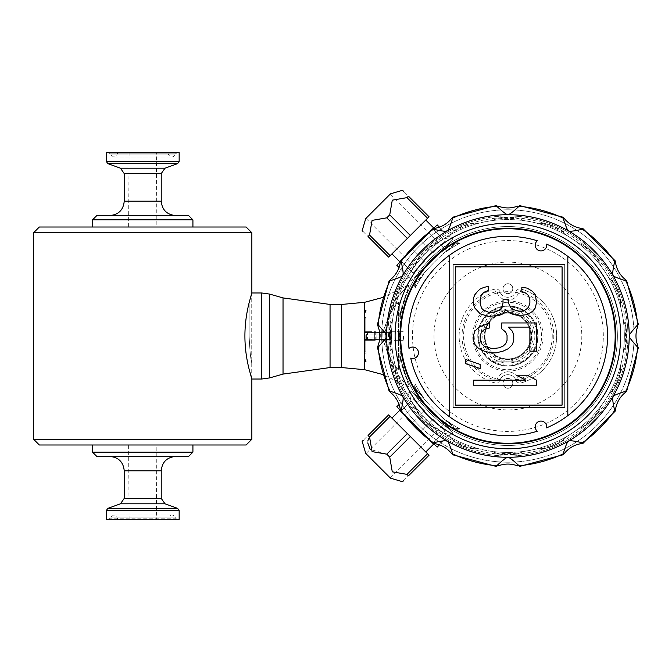 <?xml version="1.0" encoding="UTF-8"?>
<svg xmlns="http://www.w3.org/2000/svg" width="672" height="672" viewBox="0 0 672 672"><rect width="100%" height="100%" fill="white"/><g stroke="black" fill="none" stroke-linecap="round" stroke-linejoin="round"><path stroke-width="0.5" stroke-dasharray="3.36 2.52" d="M249.144 336C249.766 350.196 250.639 359.117 251.74 362.762C250.639 359.117 249.766 350.196 249.144 336L249.144 302.702C243.499 324.904 243.499 347.096 249.144 369.298L251.74 378.714L251.74 293.286L249.144 302.711L249.144 336M251.74 378.714L251.74 293.286M251.857 232.747L33.6 232.747M251.857 439.253L33.6 439.253M177.584 519.557L107.873 519.557L177.584 519.557L175.476 518.162L109.99 518.162L175.476 518.162L175.006 517.062C172.897 514.315 170.789 514.315 168.672 517.062L116.785 517.062L168.672 517.062L167.614 519.557L117.844 519.557L167.614 519.557M156.87 444.99L128.596 444.99L156.87 444.99L156.358 519.557L129.108 519.557L156.358 519.557M246.128 444.99L39.337 444.99M167.614 152.443L117.844 152.443L167.614 152.443L168.672 154.938C170.789 157.685 172.897 157.685 175.006 154.938L175.476 153.838L109.99 153.838L175.476 153.838L177.584 152.443L107.873 152.443L177.584 152.443M246.128 227.01L39.337 227.01M192.923 227.01L92.543 227.01L192.923 227.01M175.568 456.456L109.889 456.456L175.568 456.456M188.622 215.544L96.844 215.544M175.568 215.544L109.889 215.544L175.568 215.544M192.923 444.99L92.543 444.99L192.923 444.99M179.155 519.557L106.302 519.557M192.923 219.845L92.543 219.845M156.358 152.443L129.108 152.443L156.358 152.443L156.87 227.01L128.596 227.01L156.87 227.01M188.622 456.456L96.844 456.456M192.923 452.155L92.543 452.155M179.155 152.443L106.302 152.443M364.644 310.296L364.644 361.704M364.644 313.27L364.644 339.293L391.314 339.587L365.568 339.587M364.644 358.73L364.644 339.293M398.488 369.172L398.488 302.24L398.488 369.172C392.994 365.896 388.744 356.546 385.745 341.124L385.451 341.057M415.582 395.774L410.752 390.953C409.147 391.138 409.282 394.439 411.18 400.848L419.479 415.909L427.997 424.427L433.07 419.353L444.755 431.038L433.07 419.353L444.755 431.038L443.058 432.726C449.45 434.624 452.743 434.759 452.953 433.146L448.123 428.324C435.574 419.21 424.729 408.358 415.582 395.774L410.752 390.953L407.518 393.8L408.635 394.918L407.518 393.8M427.997 424.427L443.058 432.726L432.919 442.865L444.755 431.038L433.07 419.353L421.235 431.18L427.997 424.427M448.123 243.676L452.953 238.854C452.768 237.241 449.467 237.376 443.058 239.274L427.997 247.573L419.479 256.091L424.553 261.164L412.868 272.849L411.18 271.152C409.282 277.544 409.147 280.846 410.752 281.047L415.582 276.226C424.696 263.668 435.548 252.823 448.123 243.676L452.953 238.854L450.106 235.612L448.988 236.729L450.106 235.612M419.479 256.091L411.18 271.152L401.041 261.013L412.868 272.849L424.553 261.164L412.868 272.849L424.553 261.164L412.717 249.329L419.479 256.091M400.361 315.605L400.361 356.395A109.469 109.469 0 0 0 568.445 427.199A109.469 109.469 0 0 0 568.445 244.801A109.469 109.469 0 0 0 400.361 315.605L409.013 285.592L407.786 285.726L394.338 301.165L383.544 330.75L383.578 331.212L385.316 331.212L385.316 340.788L383.578 340.788L383.544 341.25L394.338 370.835L407.786 386.274L409.013 386.408L400.529 357.269A109.469 109.469 0 0 0 522.136 444.536A109.469 109.469 0 0 0 617.14 328.868A109.469 109.469 0 0 0 400.529 314.731A109.469 109.469 0 0 1 617.14 328.868A109.469 109.469 0 0 1 522.136 444.536A109.469 109.469 0 0 1 400.529 357.269L400.361 356.395M507.906 209.807A126.193 126.193 0 0 1 617.19 399.101A126.193 126.193 0 0 1 398.614 399.101A126.193 126.193 0 0 1 507.906 209.807A126.193 126.193 0 0 0 381.755 339.209A126.193 126.193 0 0 0 514.315 462.034A126.193 126.193 0 0 0 633.73 326.39A126.193 126.193 0 0 0 507.906 209.807A126.193 126.193 0 0 1 634.099 336A126.193 126.193 0 0 1 507.906 462.193A126.193 126.193 0 0 1 381.713 336A126.193 126.193 0 0 1 507.906 209.807M450.106 436.388L448.988 435.271L450.106 436.388L452.953 433.146L448.123 428.324M407.518 278.2L408.635 277.082L407.518 278.2L410.752 281.047L415.582 276.226M477.792 336A30.114 30.114 45 0 0 522.959 362.082A30.114 30.114 45 0 0 522.959 309.918A30.114 30.114 45 0 0 477.792 336A30.114 30.114 45 0 0 507.906 366.114A30.114 30.114 45 0 0 538.02 336A30.114 30.114 45 0 0 507.906 305.886A30.114 30.114 45 0 0 477.792 336M543.043 336A35.137 35.137 0 0 1 490.333 366.433A35.137 35.137 0 0 1 490.333 305.567A35.137 35.137 0 0 1 543.043 336M424.553 410.836L412.717 422.671L424.553 410.836L412.868 399.151L424.553 410.836M411.18 400.848L401.041 410.987L411.18 400.848M433.07 252.647L421.235 240.82L433.07 252.647L444.755 240.962L433.07 252.647M443.058 239.274L432.919 229.135L443.058 239.274M385.316 331.212L385.493 330.733C388.508 315.277 392.843 305.777 398.488 302.24M383.645 340.796L383.023 340.301L385.316 340.788M398.488 369.76C392.86 366.257 388.525 356.765 385.493 341.267M383.544 341.25L382.721 341.443L380.68 339.385L380.68 332.615L382.721 330.557L383.544 330.75M382.721 330.557L382.855 331.699L384.544 331.699L382.855 331.699L382.855 340.301L381.856 339.301L381.856 332.699L381.856 339.301A1.008 1.008 0 0 0 382.855 340.301L383.023 340.301M383.645 331.204L383.023 331.699L384.544 331.699L385.459 330.91M383.46 330.557L394.162 301.039L407.392 285.608L382.696 297.494M407.786 285.726L407.4 285.608C411.802 282.601 401.789 301.636 399.907 316.285L399.907 355.715C401.789 370.364 411.802 389.399 407.392 386.392L394.162 370.961L383.46 341.443M382.721 341.443L382.855 340.301L385.014 340.04L385.745 341.124M385.493 330.733L385.014 331.96L384.544 331.699M375.253 331.699A0.857 0.857 0 0 1 376.118 332.556L375.253 331.699L367.508 331.699L367.508 332.556L375.253 332.556L375.253 339.444L367.508 339.444L367.508 340.301L375.253 340.301L375.253 339.444L376.118 339.444A0.857 0.857 0 0 1 375.253 340.301L376.118 339.444L376.118 332.556L375.253 332.556L375.253 331.699L365.501 331.699A0.857 0.857 0 0 1 366.366 332.556L365.501 331.699A0.857 0.857 0 0 1 366.366 332.556L366.366 339.444L366.366 332.556L367.508 332.556L367.508 339.444L366.366 339.444A0.857 0.857 0 0 1 365.501 340.301L366.366 339.444A0.857 0.857 0 0 1 365.501 340.301L364.644 340.301L364.644 369.701M367.508 331.699L365.501 331.699M365.568 332.413L391.314 332.413L391.314 339.587L391.314 332.413L364.644 332.707M385.745 330.876C388.735 315.462 392.986 306.113 398.488 302.828M385.703 331.078L391.314 331.078L391.314 340.922L385.703 340.922M391.314 331.078L391.314 332.699L381.856 332.699L382.855 331.699A1.008 1.008 0 0 0 381.856 332.699L380.68 332.615M391.314 340.922L391.314 332.699M380.68 339.385L391.314 339.301M409.021 386.417L407.392 386.392L382.696 374.506M364.644 302.299L364.644 340.301L365.795 340.301L365.795 331.699M376.118 339.444L376.118 332.556M367.508 340.301L365.501 340.301M375.253 340.301L365.795 340.301M364.644 315.638L366.08 319.183L365.795 320.435L364.644 319.225M364.644 352.775L365.795 351.565L366.08 352.817L364.644 356.362M365.795 339.587L365.795 351.565M365.795 320.435L365.795 332.413M439.471 227.203L448.988 236.729L437.161 224.893L421.235 240.82L433.541 228.514M408.433 196.165L429.047 216.779L427.577 218.257L406.955 197.635L408.433 196.165L403.561 191.302M362.998 231.445L368.071 236.527L369.541 235.049L372.078 220.374L386.761 217.837L389.743 214.855L410.357 235.469L427.577 218.257M389.743 214.855L392.28 200.172L406.955 197.635M386.761 217.837L407.375 238.451L410.357 235.469M369.541 235.049L390.163 255.671L407.375 238.451M400.411 261.635L412.717 249.329L396.799 265.255L408.635 277.082L399.109 267.565M368.071 236.527L388.685 257.141L390.163 255.671M422.873 275.31C421.025 274.966 446.863 249.119 447.208 250.967C446.872 249.119 421.033 274.94 422.873 275.31L365.946 218.375L390.281 194.04L365.946 218.375M408.87 236.964L425.796 220.038L408.87 236.964M416.976 245.07L433.902 228.144L416.976 245.07M365.736 218.576L390.482 193.838M412.717 249.329L421.235 240.82L412.717 249.329M399.109 404.435L408.635 394.918L396.799 406.745L412.717 422.671L400.411 410.365M368.071 435.473L388.685 414.859L390.163 416.329L369.541 436.951L368.071 435.473L363.199 440.345M403.561 480.707L408.433 475.835L406.955 474.365L392.28 471.828L389.743 457.145L386.761 454.163L407.375 433.549L390.163 416.329M386.761 454.163L370.196 449.375M367.786 443.008L367.861 440.908M368.474 438.724L369.541 436.951M389.743 457.145L410.357 436.531L407.375 433.549M406.955 474.365L427.577 453.743L410.357 436.531M433.541 443.486L421.235 431.18L437.161 447.107L448.988 435.271L439.471 444.797M408.433 475.835L429.047 455.221L427.577 453.743M447.208 421.033C446.872 422.881 421.025 397.043 422.873 396.69C421.016 397.034 446.846 422.873 447.208 421.033L390.281 477.96L365.946 453.625L390.281 477.96M408.87 435.036L425.796 451.962L408.87 435.036M416.976 426.93L400.05 410.004L416.976 426.93M390.482 478.162L365.736 453.424M421.235 431.18L412.717 422.671L421.235 431.18M522.85 310.187L492.954 310.187A29.828 29.828 -45 0 1 522.85 310.187L492.954 310.187A29.828 29.828 -135 0 0 492.954 361.813L522.85 361.813A29.828 29.828 -45 0 1 492.954 361.813L522.85 361.813A29.828 29.828 -135 0 0 537.734 336A29.828 29.828 -135 0 1 492.988 361.83A29.828 29.828 -135 0 1 492.988 310.17A29.828 29.828 -135 0 1 537.734 336A29.828 29.828 -135 0 0 522.85 310.187M409.013 348.398A99.666 99.666 0 0 1 537.306 240.769A5.737 5.737 0 0 0 542.942 250.564A5.737 5.737 0 0 0 546.613 244.163A99.666 99.666 0 0 1 546.596 427.846A5.737 5.737 0 0 0 535.987 423.965A5.737 5.737 0 0 0 537.281 431.239A99.666 99.666 0 0 1 410.735 358.159A5.737 5.737 0 0 0 416.396 348.373A5.737 5.737 0 0 0 409.013 348.398M564.69 264.482L564.682 407.526L453.23 407.518L453.239 264.474L564.69 264.482L564.682 407.526L453.23 407.518L453.239 264.474L564.69 264.482M567.823 256.36L567.815 415.649M562.086 266.885L455.398 266.876L455.381 405.115L562.078 405.124L562.086 266.885M480.203 313.832L488.258 316.327L498.994 315.496L503.026 313.832L505.714 309.691L509.737 313.009L513.769 314.664L519.137 315.496L527.192 314.664L532.56 311.354L535.248 308.036L536.592 302.224L535.248 294.764L532.56 291.446L527.192 288.128L521.825 287.297L521.825 291.446L525.848 293.101L528.536 295.588L529.88 299.737L529.88 303.055L528.536 307.205L525.848 309.691L521.825 311.346L519.137 311.346L513.769 309.691L511.081 308.028L508.393 303.055L508.393 299.737L503.026 299.737L503.026 303.055L501.682 308.028L499.002 310.514L493.626 312.178L488.258 312.178L482.891 309.691L481.547 308.028L480.203 303.878L480.203 298.906L481.547 294.756L482.891 293.101L485.579 291.438L488.258 290.615L488.258 286.465L484.235 287.297L480.203 288.952L477.523 291.438L474.835 294.756L473.491 298.074L473.491 304.71L474.835 308.028L480.203 313.832M501.682 328.768L505.705 332.086L507.049 335.404L507.049 340.376L505.705 343.694L503.026 346.181L498.994 347.844L492.282 348.667L484.226 346.181L481.538 343.694L480.203 340.376L480.203 335.395L481.547 332.086L484.226 329.591L489.602 327.936L489.602 322.955L478.859 327.104L474.835 331.254L473.491 335.395L473.491 340.376L474.827 344.526L478.859 348.667L484.226 351.162L490.938 352.817L496.306 352.817L503.026 351.162L508.393 348.676L512.417 344.526L513.761 340.376L513.761 335.404L512.425 331.254L508.393 327.104L529.872 327.113L529.872 351.162L536.584 351.162L536.584 322.963L501.682 322.963L501.682 328.768M465.427 363.594L480.194 368.575L480.194 364.426L465.427 359.453L465.427 363.594M473.483 385.165L536.584 385.174L536.584 380.192L527.184 375.22L516.449 375.211L525.84 380.192L473.483 380.184L473.483 385.165M449.644 416.867L449.66 255.125M507.62 443.411L507.62 443.839M400.428 336A107.47 107.47 0 0 0 561.641 429.072A107.47 107.47 0 0 0 561.641 242.928A107.47 107.47 0 0 0 400.428 336M341.704 367.55L341.704 304.45M364.644 323.106L364.644 348.894M374.682 340.301L374.682 331.699L374.682 340.301M365.795 318.049L365.795 353.951M374.682 332.413L374.682 339.587L374.682 332.413M381.856 332.413L381.856 339.587L381.856 332.413M390.743 332.413L390.743 339.587M403.435 336L403.528 340.301L403.435 336M399.344 331.724L398.58 330.943L398.555 331.699L390.743 331.758L388.45 334.564L388.45 337.436A2.864 2.864 0 0 0 391.314 340.301L398.555 340.301L398.58 341.057L399.848 340.301L400.453 336L399.848 331.699L399.344 331.724L399.344 340.276M398.555 331.699L398.555 340.301M388.45 334.564A2.864 2.864 0 0 1 391.314 331.699L391.314 340.301L391.314 331.699L391.314 340.301L388.45 337.436L388.45 334.564M398.58 330.943L398.58 341.057M398.664 331.027L398.597 332.825M398.597 339.167L398.664 340.981M390.743 340.242L390.743 331.758M399.79 340.276L399.79 331.724M399.79 369.701L399.79 355.345C401.562 364.619 401.562 369.407 399.79 369.701L399.79 355.345M399.79 316.655L399.79 302.299C401.562 302.602 401.562 307.39 399.79 316.655L399.79 302.299M512.778 383.326A4.872 4.872 0 0 0 507.906 378.445A4.872 4.872 0 0 0 503.026 383.326A4.872 4.872 0 0 0 507.906 388.198A4.872 4.872 0 0 0 512.778 383.326M502.942 383.326A4.964 4.964 0 0 1 510.384 379.025A4.964 4.964 0 0 1 510.384 387.618A4.964 4.964 0 0 1 502.942 383.326A4.964 4.964 0 0 1 507.906 378.361A4.964 4.964 0 0 1 512.862 383.326A4.964 4.964 0 0 1 507.906 388.282A4.964 4.964 0 0 1 502.942 383.326M512.778 288.674A4.872 4.872 0 0 0 507.906 283.802A4.872 4.872 0 0 0 503.026 288.674A4.872 4.872 0 0 0 507.906 293.555A4.872 4.872 0 0 0 512.778 288.674M502.942 288.674A4.964 4.964 0 0 1 510.384 284.382A4.964 4.964 0 0 1 510.384 292.975A4.964 4.964 0 0 1 502.942 288.674A4.964 4.964 0 0 1 507.906 283.718A4.964 4.964 0 0 1 512.862 288.674A4.964 4.964 0 0 1 507.906 293.639A4.964 4.964 0 0 1 502.942 288.674M415.17 287.885A104.471 104.471 0 0 1 423.646 274.243C418.278 282.022 418.278 282.022 423.646 274.243C418.278 282.022 418.278 282.022 423.646 274.243L421.672 277.024A104.471 104.471 0 0 0 415.531 287.213L415.17 287.885A5.737 5.737 0 0 1 416.371 281.518L423.646 274.243L416.371 281.518A5.737 5.737 0 0 0 415.17 287.885A5.737 5.737 0 0 1 416.371 281.518L416.774 281.921L421.672 277.024M448.93 249.774L446.149 251.74C453.928 246.38 453.928 246.38 446.149 251.74C453.928 246.38 453.928 246.38 446.149 251.74A104.471 104.471 0 0 1 459.791 243.272L459.119 243.625A104.471 104.471 0 0 0 448.93 249.774L453.827 244.868A5.166 5.166 0 0 1 459.119 243.625M453.827 244.868L453.424 244.465L446.149 251.74L453.424 244.465A5.737 5.737 0 0 1 459.791 243.272A5.737 5.737 0 0 0 453.424 244.465A5.737 5.737 0 0 1 459.791 243.272M459.791 428.728A104.471 104.471 0 0 1 446.149 420.26C453.928 425.62 453.928 425.62 446.149 420.26C453.928 425.62 453.928 425.62 446.149 420.26L448.93 422.226A104.471 104.471 0 0 0 459.119 428.375L459.791 428.728A5.737 5.737 0 0 1 453.424 427.535L446.149 420.26L453.424 427.535A5.737 5.737 0 0 0 459.791 428.728A5.737 5.737 0 0 1 453.424 427.535L453.827 427.132L448.93 422.226M446.149 420.26L451.122 425.233L446.149 420.26M423.646 397.757C418.286 389.978 418.286 389.978 423.646 397.757C418.286 389.978 418.286 389.978 423.646 397.757A104.471 104.471 0 0 1 415.17 384.115L415.531 384.787A104.471 104.471 0 0 0 421.672 394.976L423.646 397.757L416.371 390.482L423.646 397.757M421.672 394.976L416.774 390.079L416.371 390.482A5.737 5.737 0 0 1 415.17 384.115A5.737 5.737 0 0 0 416.371 390.482A5.737 5.737 0 0 1 415.17 384.115M499.85 380.293A8.602 8.602 0 0 1 515.962 380.293A8.602 8.602 0 0 0 499.85 380.293A4.301 4.301 0 0 1 494.651 382.922A48.754 48.754 0 0 1 494.651 289.078A4.301 4.301 0 0 1 499.85 291.707A8.602 8.602 0 0 0 515.962 291.707A8.602 8.602 0 0 1 499.85 291.707A4.301 4.301 0 0 0 494.651 289.078A48.754 48.754 0 0 0 494.651 382.922A4.301 4.301 0 0 0 499.85 380.293L497.162 379.285A1.436 1.436 0 0 1 495.432 380.159A45.889 45.889 0 0 1 495.432 291.841A1.436 1.436 0 0 1 497.162 292.715A11.474 11.474 0 0 0 518.641 292.715A1.436 1.436 0 0 1 520.38 291.841A45.889 45.889 0 0 1 520.38 380.159A1.436 1.436 0 0 1 518.641 379.285A11.474 11.474 0 0 0 497.162 379.285M515.962 291.707A4.301 4.301 0 0 1 521.153 289.078A48.754 48.754 0 0 1 521.153 382.922A4.301 4.301 0 0 1 515.962 380.293A4.301 4.301 0 0 0 521.153 382.922A48.754 48.754 0 0 0 521.153 289.078A4.301 4.301 0 0 0 515.962 291.707L518.641 292.715M530.846 336A22.949 22.949 0 0 1 496.432 355.874A22.949 22.949 0 0 1 496.432 316.126A22.949 22.949 0 0 1 530.846 336A22.949 22.949 0 0 0 507.906 313.051A22.949 22.949 0 0 0 484.957 336A22.949 22.949 0 0 0 507.906 358.949A22.949 22.949 0 0 0 530.846 336M507.906 369.701A33.701 33.701 0 0 0 541.607 336A33.701 33.701 0 0 0 507.906 302.299A33.701 33.701 0 0 0 474.205 336A33.701 33.701 0 0 0 507.906 369.701M507.906 302.299A33.701 33.701 0 0 0 478.716 352.85A33.701 33.701 0 0 0 537.088 352.85A33.701 33.701 0 0 0 507.906 302.299M484.386 336A23.52 23.52 0 0 0 519.666 356.37A23.52 23.52 0 0 0 519.666 315.63A23.52 23.52 0 0 0 484.386 336M507.906 358.949A22.949 22.949 0 0 1 484.957 336A22.949 22.949 0 0 1 507.906 313.051A22.949 22.949 0 0 1 530.846 336A22.949 22.949 0 0 1 507.906 358.949A22.949 22.949 0 0 0 530.846 336A22.949 22.949 0 0 0 507.906 313.051A22.949 22.949 0 0 0 488.032 347.474A22.949 22.949 0 0 0 527.772 347.474A22.949 22.949 0 0 0 507.906 313.051A22.949 22.949 0 0 0 484.957 336A22.949 22.949 0 0 0 507.906 358.949M537.104 336A29.198 29.198 -135 0 1 493.307 361.284A29.198 29.198 -135 0 1 493.307 310.716A29.198 29.198 -135 0 1 537.104 336M534.862 336A26.956 26.956 0 0 1 494.424 359.344A26.956 26.956 0 0 1 494.424 312.656A26.956 26.956 0 0 1 534.862 336M448.081 243.726L415.632 276.175L448.081 243.726L448.787 244.432L416.338 276.881L448.787 244.432L448.787 243.012L414.918 276.881L448.787 243.012M448.081 428.274L415.632 395.825L448.081 428.274L448.787 427.568L416.338 395.119L448.787 427.568L448.787 428.988L414.918 395.119L448.787 428.988M482.807 336A25.099 25.099 0 0 0 507.906 361.099A25.099 25.099 0 0 0 532.997 336A25.099 25.099 0 0 0 507.906 310.901A25.099 25.099 0 0 0 482.807 336M392.414 351.523A35.851 35.851 0 0 1 392.414 320.477A116.525 116.525 0 0 1 395.262 306.146L395.262 302.24A35.851 35.851 41.4 0 1 404.384 280.216L407.148 277.46A116.525 116.525 0 0 1 415.262 265.314L416.758 261.71A35.851 35.851 0 0 1 433.616 244.852L437.22 243.356A116.525 116.525 0 0 1 449.366 235.242L452.122 232.478A35.851 35.851 0 0 1 474.146 223.356L478.052 223.364A116.525 116.525 0 0 1 492.374 220.508L495.986 219.013A35.851 35.851 0 0 1 519.826 219.013L523.429 220.508A116.525 116.525 0 0 1 537.76 223.364L541.657 223.356A35.851 35.851 41.4 0 1 563.69 232.478L566.446 235.242A116.525 116.525 0 0 1 578.592 243.356L582.196 244.852A35.851 35.851 0 0 1 599.054 261.71L600.55 265.314A116.525 116.525 0 0 1 608.664 277.46L611.428 280.216A35.851 35.851 0 0 1 620.55 302.24L620.542 306.146A116.525 116.525 0 0 1 623.398 320.477L624.893 324.08A35.851 35.851 0 0 1 624.893 347.92L623.398 351.523A116.525 116.525 0 0 1 620.542 365.854L620.55 369.76A35.851 35.851 41.4 0 1 611.428 391.784L608.664 394.54A116.525 116.525 0 0 1 600.55 406.686L599.054 410.29A35.851 35.851 0 0 1 582.196 427.148L578.592 428.644A116.525 116.525 0 0 1 566.446 436.758L563.69 439.522A35.851 35.851 0 0 1 541.657 448.644L537.76 448.636A116.525 116.525 0 0 1 523.429 451.492L519.826 452.987A35.851 35.851 0 0 1 495.986 452.987L492.374 451.492A116.525 116.525 0 0 1 478.052 448.636L474.146 448.644A35.851 35.851 41.4 0 1 452.122 439.522L449.366 436.758A116.525 116.525 0 0 1 437.22 428.644L433.616 427.148A35.851 35.851 0 0 1 416.758 410.29L415.262 406.686A116.525 116.525 0 0 1 407.148 394.54L404.384 391.784A35.851 35.851 0 0 1 395.262 369.76L395.262 365.854A116.525 116.525 0 0 1 392.414 351.523L390.919 347.92A35.851 35.851 0 0 1 390.919 324.08L392.414 320.477M395.262 306.146A35.851 35.851 41.4 0 1 407.148 277.46M415.262 265.314A35.851 35.851 0 0 1 437.22 243.356M449.366 235.242A35.851 35.851 0 0 1 478.052 223.364M387.878 336A120.028 120.028 0 0 0 567.916 439.95A120.028 120.028 0 0 0 567.916 232.05A120.028 120.028 0 0 0 387.878 336A120.028 120.028 0 0 0 567.916 439.95A120.028 120.028 0 0 0 567.916 232.05A120.028 120.028 0 0 0 387.878 336M386.728 336A121.178 121.178 0 0 0 507.906 457.178A121.178 121.178 0 0 0 629.084 336A121.178 121.178 0 0 0 507.906 214.822A121.178 121.178 0 0 0 386.728 336M389.458 336A118.448 118.448 0 0 0 507.906 454.448A118.448 118.448 0 0 0 626.354 336A118.448 118.448 0 0 0 507.906 217.552A118.448 118.448 0 0 0 389.458 336M507.906 452.441A116.441 116.441 0 0 0 608.748 277.78A116.441 116.441 0 0 0 407.064 277.78A116.441 116.441 0 0 0 507.906 452.441A116.441 116.441 0 0 1 407.064 277.78A116.441 116.441 0 0 1 608.748 277.78A116.441 116.441 0 0 1 507.906 452.441M492.374 220.508A35.851 35.851 0 0 1 523.429 220.508M537.76 223.364A35.851 35.851 41.4 0 1 566.446 235.242M578.592 243.356A35.851 35.851 0 0 1 600.55 265.314M608.664 277.46A35.851 35.851 0 0 1 620.542 306.146M623.398 320.477A35.851 35.851 0 0 1 623.398 351.523M620.542 365.854A35.851 35.851 41.4 0 1 608.664 394.54M600.55 406.686A35.851 35.851 0 0 1 578.592 428.644M566.446 436.758A35.851 35.851 0 0 1 537.76 448.636M523.429 451.492A35.851 35.851 0 0 1 492.374 451.492M478.052 448.636A35.851 35.851 41.4 0 1 449.366 436.758M437.22 428.644A35.851 35.851 0 0 1 415.262 406.686M407.148 394.54A35.851 35.851 0 0 1 395.262 365.854M261.702 292.975L261.702 379.025M161.23 173.594L124.228 173.594M165.001 168.202L120.456 168.202M175.006 154.938L110.452 154.938L175.006 154.938M161.23 470.803L124.228 470.803M168.672 154.938L116.785 154.938L168.672 154.938M177.643 508.393L107.814 508.393M179.155 510.552L106.302 510.552M175.006 517.062L110.452 517.062L175.006 517.062M165.001 503.798L120.456 503.798M161.23 498.406L124.228 498.406M161.23 201.197L124.228 201.197M179.155 161.448L106.302 161.448M177.643 163.607L107.814 163.607M412.49 336A95.407 95.407 0 0 0 565.538 412.037A95.407 95.407 0 0 0 550.36 250.555A95.407 95.407 0 0 0 412.49 336M581.809 336A73.903 73.903 0 0 1 470.954 400A73.903 73.903 0 0 1 470.954 272A73.903 73.903 0 0 1 581.809 336M552.241 336A44.335 44.335 0 0 1 507.906 380.335A44.335 44.335 0 0 1 463.571 336A44.335 44.335 0 0 1 507.906 291.665A44.335 44.335 0 0 1 552.241 336M385.014 331.96L391.314 331.96M391.314 337.865L364.644 337.865M391.314 334.135L364.644 334.135M391.314 340.04L385.014 340.04M384.544 340.301L382.855 340.301M637.862 326.071A130.334 130.334 0 0 0 625.414 279.619M615.485 262.424A130.334 130.334 0 0 0 581.482 228.421M564.287 218.492A130.334 130.334 0 0 0 517.835 206.044M497.977 206.044A130.334 130.334 0 0 0 451.525 218.492M434.33 228.421A130.334 130.334 0 0 0 400.319 262.424M390.39 279.619A130.334 130.334 0 0 0 377.95 326.071M377.95 345.929A130.334 130.334 0 0 0 390.39 392.381M400.319 409.576A130.334 130.334 0 0 0 434.33 443.579M451.525 453.508A130.334 130.334 0 0 0 497.977 465.956M517.835 465.956A130.334 130.334 0 0 0 564.287 453.508M581.482 443.579A130.334 130.334 0 0 0 615.485 409.576M625.414 392.381A130.334 130.334 0 0 0 637.862 345.929M330.053 367.55L330.053 304.45M269.539 377.933L269.539 294.067M283.03 374.094L283.03 297.906M399.344 336L398.563 336M415.531 287.213A5.166 5.166 0 0 1 416.774 281.921M459.119 428.375A5.166 5.166 0 0 1 453.827 427.132M416.774 390.079A5.166 5.166 0 0 1 415.531 384.787M520.38 291.841L521.153 289.078M520.38 380.159L521.153 382.922M518.641 379.285L515.962 380.293M495.432 380.159L494.651 382.922M495.432 291.841L494.651 289.078M497.162 292.715L499.85 291.707M484.1 336A23.806 23.806 0 0 1 519.809 315.386A23.806 23.806 0 0 1 519.809 356.614A23.806 23.806 0 0 1 484.1 336M404.384 280.216A117.592 117.592 0 0 0 395.262 302.24M433.616 244.852A117.592 117.592 0 0 0 416.758 261.71M474.146 223.356A117.592 117.592 0 0 0 452.122 232.478M519.826 219.013A117.592 117.592 0 0 0 495.986 219.013M563.69 232.478A117.592 117.592 0 0 0 541.657 223.356M599.054 261.71A117.592 117.592 0 0 0 582.196 244.852M495.986 452.987A117.592 117.592 0 0 0 519.826 452.987M452.122 439.522A117.592 117.592 0 0 0 474.146 448.644M416.758 410.29A117.592 117.592 0 0 0 433.616 427.148M395.262 369.76A117.592 117.592 0 0 0 404.384 391.784M390.919 324.08A117.592 117.592 0 0 0 390.919 347.92M620.55 302.24A117.592 117.592 0 0 0 611.428 280.216M624.893 347.92A117.592 117.592 0 0 0 624.893 324.08M611.428 391.784A117.592 117.592 0 0 0 620.55 369.76M582.196 427.148A117.592 117.592 0 0 0 599.054 410.29M541.657 448.644A117.592 117.592 0 0 0 563.69 439.522M117.844 519.557L116.785 517.062L113.618 514.97L107.873 519.557M129.108 519.557L128.596 444.99M117.844 152.443L116.785 154.938L113.618 157.03L107.873 152.443M113.618 157.03L171.839 157.03L113.618 157.03M171.839 514.97L113.618 514.97L171.839 514.97M129.108 152.443L128.596 227.01M407.4 285.608L409.021 285.583M366.08 311.06L366.08 319.183M366.08 352.817L366.08 361.007M447.208 250.967L390.281 194.04M422.873 396.69L365.946 453.625M399.848 340.301L403.528 340.301M399.848 331.699L403.528 331.699M419.614 280.157L418.673 279.216M452.063 247.708L451.122 246.767M452.063 424.292L451.122 425.233M419.614 391.843L418.673 392.784M414.918 276.881L416.338 276.881L415.632 276.175M414.918 395.119L416.338 395.119L415.632 395.825"/><path stroke-width="1.01" d="M251.74 378.714L249.144 369.289C243.499 347.096 243.499 324.904 249.144 302.702L251.74 293.286M251.857 232.747L246.128 227.01L39.337 227.01L33.6 232.747L251.857 232.747L251.857 292.975L261.702 292.975L269.539 294.067L269.539 377.933L283.03 374.094L330.053 367.55L330.053 304.45L283.03 297.906L269.539 294.067M261.702 292.975L261.702 379.025L251.857 379.025L251.857 439.253L33.6 439.253L33.6 232.747M33.6 439.253L39.337 444.99L246.128 444.99L251.857 439.253M161.23 173.594L124.228 173.594L120.456 168.202L165.001 168.202L161.23 173.594L161.23 201.197C162.078 209.908 166.858 214.687 175.568 215.544M175.568 456.456C166.858 457.313 162.078 462.092 161.23 470.803L161.23 498.406L165.001 503.798L177.643 508.393L179.155 510.552L179.155 519.557L106.302 519.557L106.302 510.552L179.155 510.552M192.923 219.845L92.543 219.845L96.844 215.544L188.622 215.544L192.923 219.845L192.923 227.01M92.543 444.99L92.543 452.155L96.844 456.456L188.622 456.456L192.923 452.155L192.923 444.99M92.543 452.155L192.923 452.155M179.155 161.448L106.302 161.448L106.302 152.443L179.155 152.443L179.155 161.448L177.643 163.607L165.001 168.202M364.644 310.296L366.089 310.901L364.644 313.034L364.644 302.299L382.696 297.494M364.644 358.73L366.08 361.091L364.644 361.704L364.644 313.27M382.696 374.506L364.644 369.701L364.644 361.704M406.955 197.635L427.577 218.257L429.047 216.779L408.433 196.165C400.126 187.866 400.126 187.866 408.433 196.165L406.955 197.635L392.28 200.172L389.743 214.855L410.357 235.469L390.163 255.671L388.685 257.141L368.071 236.527C359.772 228.228 359.772 228.228 368.071 236.527L369.541 235.049L390.163 255.671M427.577 218.257L410.357 235.469M403.561 191.302L402.738 190.47M402.536 190.277L390.482 193.838L378.109 206.203L365.736 218.576L362.174 230.63M439.471 227.203L437.161 224.893L433.541 228.514M362.376 230.832L362.998 231.445M400.411 261.635L396.799 265.255L399.109 267.565M389.743 214.855L386.761 217.837L407.375 238.451M386.761 217.837L372.078 220.374L369.541 235.049M369.541 436.951L390.163 416.329L388.685 414.859L368.071 435.473C359.772 443.772 359.772 443.772 368.071 435.473L369.541 436.951L372.078 451.626L386.761 454.163L407.375 433.549L427.577 453.743L429.047 455.221L408.433 475.835C400.126 484.134 400.126 484.134 408.433 475.835L406.955 474.365L427.577 453.743M390.163 416.329L407.375 433.549M363.199 440.345L362.376 441.168M362.174 441.37L365.736 453.424L378.109 465.797L390.482 478.162L402.536 481.723M399.109 404.435L396.799 406.745L400.411 410.365M370.196 449.375L367.786 443.008M367.861 440.908L368.474 438.724M402.738 481.53L403.561 480.707M433.541 443.486L437.161 447.107L439.471 444.797M386.761 454.163L389.743 457.145L410.357 436.531M389.743 457.145L392.28 471.828L406.955 474.365M409.013 348.398A5.737 5.737 0 0 1 417.682 355.648A5.737 5.737 0 0 1 410.735 358.159A99.666 99.666 0 0 0 537.281 431.239A5.737 5.737 0 0 1 542.926 421.445A5.737 5.737 0 0 1 546.596 427.846A99.666 99.666 0 0 0 546.613 244.163A5.737 5.737 0 0 1 535.996 248.035A5.737 5.737 0 0 1 537.306 240.769A99.666 99.666 0 0 0 409.013 348.398M567.823 256.36L567.815 415.649M562.086 266.885L455.398 266.876L455.381 405.115L562.078 405.124L562.086 266.885M480.203 313.832L488.258 316.327L498.994 315.496L503.026 313.832L505.714 309.691L509.737 313.009L513.769 314.664L519.137 315.496L527.192 314.664L532.56 311.354L535.248 308.036L536.592 302.224L535.248 294.764L532.56 291.446L527.192 288.128L521.825 287.297L521.825 291.446L525.848 293.101L528.536 295.588L529.88 299.737L529.88 303.055L528.536 307.205L525.848 309.691L521.825 311.346L519.137 311.346L513.769 309.691L511.081 308.028L508.393 303.055L508.393 299.737L503.026 299.737L503.026 303.055L501.682 308.028L499.002 310.514L493.626 312.178L488.258 312.178L482.891 309.691L481.547 308.028L480.203 303.878L480.203 298.906L481.547 294.756L482.891 293.101L485.579 291.438L488.258 290.615L488.258 286.465L484.235 287.297L480.203 288.952L477.523 291.438L474.835 294.756L473.491 298.074L473.491 304.71L474.835 308.028L480.203 313.832M505.705 332.086L507.049 335.404L507.049 340.376L505.705 343.694L503.026 346.181L498.994 347.844L492.282 348.667L484.226 346.181L481.538 343.694L480.203 340.376L480.203 335.395L481.547 332.086L484.226 329.591L489.602 327.936L489.602 322.955L478.859 327.104L474.835 331.254L473.491 335.395L473.491 340.376L474.827 344.526L478.859 348.667L484.226 351.162L490.938 352.817L496.306 352.817L503.026 351.162L508.393 348.676L512.417 344.526L513.761 340.376L513.761 335.404L512.425 331.254L508.393 327.104L529.872 327.113L529.872 351.162L536.584 351.162L536.584 322.963L501.682 322.963L501.682 328.768L505.705 332.086M480.194 368.575L480.194 364.426L465.427 359.453L465.427 363.594L480.194 368.575M536.584 385.174L536.584 380.192L527.184 375.22L516.449 375.211L525.84 380.192L473.483 380.184L473.483 385.165L536.584 385.174M449.644 416.867L449.66 255.125M615.485 262.424C616.627 269.422 619.937 275.15 625.414 279.619L625.808 280.804C616.291 277.754 612.142 275.856 613.36 275.117C612.1 275.957 612.536 271.412 614.653 261.492L615.199 260.854L615.485 262.424M564.287 218.492C568.772 223.978 574.501 227.287 581.482 228.421L583.052 228.707L582.414 229.253C573.023 231.336 568.487 231.764 568.789 230.546C568.109 231.882 566.21 227.732 563.102 218.098L563.254 217.274L519.338 205.506L519.053 206.296C512.014 212.772 508.301 215.418 507.906 214.234C507.73 215.552 504.017 212.906 496.759 206.296L496.474 205.506L452.558 217.274L452.71 218.098C449.879 227.186 447.98 231.336 447.023 230.546C447.367 231.781 442.823 231.344 433.398 229.253L432.76 228.707L434.33 228.421C441.328 227.279 447.056 223.969 451.525 218.492L452.71 218.098A130.183 130.183 0 0 1 496.759 206.296L497.977 206.044C504.605 208.555 511.224 208.555 517.835 206.044L519.053 206.296A130.183 130.183 0 0 1 563.102 218.098L564.287 218.492M378.202 324.853A130.183 130.183 0 0 1 390.004 280.804L390.39 279.619C395.884 275.134 399.193 269.405 400.319 262.424L400.604 260.854L401.159 261.492C403.242 270.732 403.67 275.276 402.452 275.117C403.628 275.873 399.479 277.771 390.004 280.804L389.18 280.652L377.412 324.568L378.202 324.853C384.98 332.371 387.626 336.084 386.14 336C387.643 335.908 384.997 339.62 378.202 347.147L377.412 347.432L377.95 345.929C380.461 339.301 380.461 332.682 377.95 326.071L377.412 324.568M400.319 409.576C399.185 402.578 395.875 396.85 390.39 392.381L390.004 391.196C399.521 394.246 403.67 396.144 402.452 396.883C403.712 395.976 403.284 400.52 401.159 410.508L400.604 411.146L400.319 409.576M451.525 453.508C447.04 448.022 441.311 444.713 434.33 443.579L432.76 443.293L433.398 442.747C442.781 440.664 447.325 440.236 447.023 441.454C447.703 440.118 449.593 444.268 452.71 453.902L452.558 454.726L496.474 466.494L496.759 465.704C503.79 459.228 507.511 456.582 507.906 457.766C508.082 456.448 511.795 459.094 519.053 465.704L519.338 466.494L563.254 454.726L563.102 453.902C565.933 444.822 567.832 440.672 568.789 441.454C568.445 440.219 572.989 440.656 582.414 442.747L583.052 443.293L581.482 443.579C574.484 444.721 568.756 448.031 564.287 453.508L563.102 453.902A130.183 130.183 0 0 1 519.053 465.704L517.835 465.956C511.207 463.445 504.588 463.445 497.977 465.956L496.759 465.704A130.183 130.183 0 0 1 452.71 453.902L451.525 453.508M625.414 392.381C619.928 396.866 616.619 402.595 615.485 409.576L615.199 411.146L614.653 410.508C612.57 401.268 612.133 396.724 613.36 396.883C612.175 396.127 616.325 394.229 625.808 391.196L626.632 391.348L638.4 347.432L637.61 347.147C630.823 339.637 628.177 335.916 629.672 336C628.177 336.076 630.823 332.363 637.61 324.853L638.4 324.568L626.632 280.652L625.808 280.804A130.183 130.183 0 0 1 637.61 324.853L637.862 326.071C635.351 332.699 635.351 339.318 637.862 345.929L637.61 347.147A130.183 130.183 0 0 1 625.808 391.196L625.414 392.381M377.412 347.432L389.18 391.348L390.004 391.196A130.183 130.183 0 0 1 378.202 347.147M507.906 443.554L507.906 443.839A107.839 107.839 0 0 0 601.348 282.164A107.839 107.839 0 0 0 414.607 281.912A107.839 107.839 0 0 0 507.62 443.839L507.62 443.554M507.906 443.268A107.268 107.268 0 0 0 615.174 336A107.268 107.268 0 0 0 507.906 228.732A107.268 107.268 0 0 0 400.638 336A107.268 107.268 0 0 0 507.906 443.268M364.644 369.701L341.704 367.55L341.704 304.45L364.644 302.299M341.704 304.45L330.053 304.45M109.889 456.456C118.6 457.313 123.379 462.092 124.228 470.803L161.23 470.803M165.001 503.798L120.456 503.798L107.814 508.393L177.643 508.393M120.456 503.798L124.228 498.406L161.23 498.406M124.228 173.594L124.228 201.197L161.23 201.197M106.302 161.448L107.814 163.607L177.643 163.607M433.398 229.253A130.183 130.183 0 0 0 401.159 261.492M614.653 261.492A130.183 130.183 0 0 0 582.414 229.253M582.414 442.747A130.183 130.183 0 0 0 614.653 410.508M401.159 410.508A130.183 130.183 0 0 0 433.398 442.747M629.202 336A121.296 121.296 0 0 0 507.906 214.704A121.296 121.296 0 0 0 386.61 336A121.296 121.296 0 0 0 507.906 457.296A121.296 121.296 0 0 0 629.202 336M395.119 336A112.787 112.787 0 0 0 564.295 433.675A112.787 112.787 0 0 0 564.295 238.325A112.787 112.787 0 0 0 395.119 336M283.03 297.906L283.03 374.094M107.814 508.393L106.302 510.552M124.228 470.803L124.228 498.406M92.543 219.845L92.543 227.01M124.228 201.197C123.379 209.908 118.6 214.687 109.889 215.544M433.902 228.144L425.796 220.038M400.05 261.996L391.944 253.89M400.05 410.004L391.944 418.11M433.902 443.856L425.796 451.962M400.604 260.854L432.76 228.707M583.052 228.707L615.199 260.854M615.199 411.146L583.052 443.293M432.76 443.293L400.604 411.146M341.704 367.55L330.053 367.55M261.702 379.025L269.539 377.933M120.456 168.202L107.814 163.607"/></g></svg>
